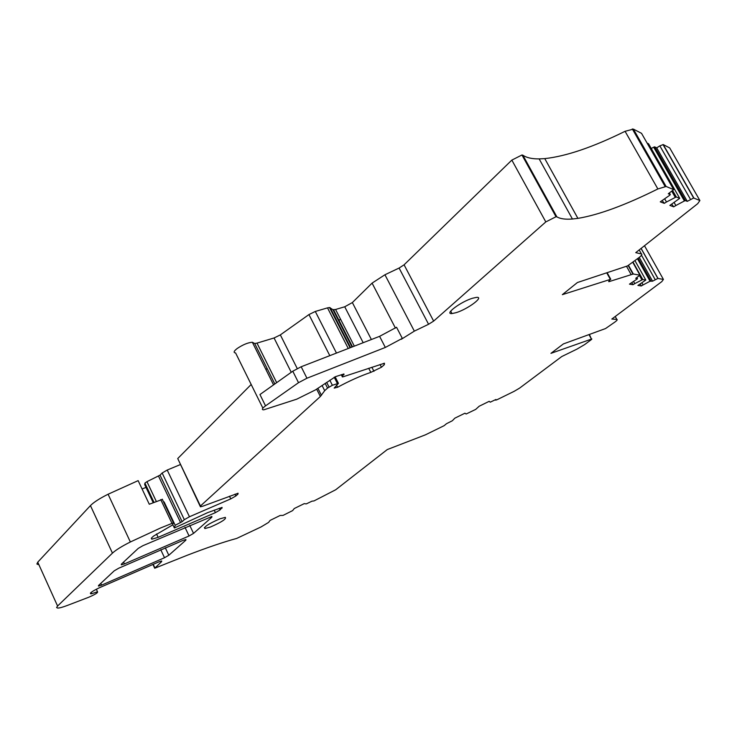 <?xml version="1.0" encoding="UTF-8"?>
<svg xmlns="http://www.w3.org/2000/svg" width="737" height="737" viewBox="0 0 737 737"><rect width="100%" height="100%" fill="white"/><g stroke="black" fill="none" stroke-linecap="round" stroke-linejoin="round"><path stroke-width="1.11" d="M340.678 319.471L338.357 320.254M336.873 320.779L336.385 320.964M276.679 382.641L256.992 343.11L254.689 343.516L252.349 342.244C247.89 342.613 242.823 344.713 237.148 348.527C233.767 351.19 233.251 352.664 235.6 352.949L262.879 408.141M256.992 343.11L274.063 337.979L280.346 334.893L308.95 314.57L329.808 355.658M336.468 353.069L315.298 311.456L308.95 314.57M315.298 311.456L327.514 307.873L348.26 348.5M371.384 339.527L352.36 302.566L344.732 306.776L335.575 309.485L332.949 309.669L329.513 307.532L327.514 307.873M352.36 302.566L372.084 283.119L395.419 328.057M384.935 274.763L399.095 268.047L428.575 324.271L414.341 331.125L384.935 274.763L372.084 283.119M399.095 268.047L404.079 264.813L511.837 160.104L545.804 221.92L556.002 216.742L556.868 216.862C560.277 218.843 565.454 219.562 572.428 219.009L577.9 218.373C598.794 214.9 625.455 205.089 657.865 188.958L666.091 186.47L633.396 129.113L625.077 131.306L657.865 188.958M625.077 131.306C592.88 147.197 566.108 156.299 544.763 158.612L539.143 158.897C531.985 158.971 526.55 157.736 522.855 155.194L521.962 154.991L511.837 160.104M662.213 200.639L664.295 203.348L660.26 201.846L669.841 195.176L670.311 194.577L668.284 193.767L673.673 189.621L641.531 133.333L633.396 129.113M638.482 138.74L637.671 138.335M671.766 204.241L673.701 206.839L669.859 205.411L679.717 198.336L648.569 143.798L647.086 143.061M651.241 148.487L653.664 147.188L684.406 200.971L685.428 200.621L654.696 146.875L653.664 147.188M608.67 281.442L610.365 279.387L562.349 294.653L577.412 282.529L627.556 265.9L639.163 257.462C641.66 255.463 642.424 254.293 641.439 253.961L635.745 252.644L697.709 203.67L699.892 200.528L693.646 198.004L687.28 201.358L656.685 147.87L654.696 146.875M656.685 147.87L659.845 145.862L690.495 199.386M699.892 200.528L669.703 147.925L663.245 144.581L659.845 145.862M151.297 538.24L151.748 539.217L151.73 537.789L153.563 536.075L172.486 525.03L173.444 522.809L160.482 528.014L130.357 541.981C121.808 546.283 115.838 549.995 112.448 553.128L57.578 606.026L37.753 562.165L36.896 563.989L38.038 564.551M37.753 562.165L90.439 505.6L112.448 553.128M162.435 499.382L149.279 504.246L138.141 480.635L108.09 494.232C99.596 498.479 93.71 502.275 90.439 505.6M142.075 488.972L146 487.406M151.748 539.217L158.123 537.337L215.416 512.639L220.068 509.93L222.113 507.424L207.613 512.648L174.383 527.978L175.185 525.269L182.131 521.695L160.03 475.153L146.958 481.657L144.903 483.103L144.701 484.66M160.03 475.153L162.149 473.007L184.333 519.686L189.455 516.757L230.764 498.885L235.868 495.973L237.996 494.085L238.069 493.256L202.813 506.19L200.418 506.816L200.436 505.997L320.365 396.497L324.695 390.684L327.55 388.067L332.378 385.267L338.44 383.351L334.193 388.077L337.583 387.266C349.384 380.872 360.457 375.916 370.822 372.378L381.453 367.238L384.336 364.686L384.474 363.23L343.414 376.699L342.401 376.929L342.318 376.285L343.93 373.972L335.556 376.644L315.547 389.855L296.707 399.187L263.717 409.846C261.451 409.763 262.05 408.436 265.523 405.875L298.522 382.687L292.773 371.208L301.175 366.759L379.592 336.339L396.552 327.274L402.319 338.375L401.269 339.315M189.455 516.757L167.207 470.049L162.149 473.007M167.207 470.049L180.233 464.632M200.436 505.997L177.728 458.552L200.169 506.282M177.728 458.552L251.179 384.484M265.956 369.587L267.089 368.445M182.131 521.695L184.333 519.686M163.651 502.127L164.111 501.906L175.185 525.269M174.383 527.978L172.753 524.541M57.578 606.026L56.592 607.537L57.698 608.08C59.577 608.053 62.857 607.159 67.518 605.381L88.689 597.265C95.202 594.455 98.141 592.622 97.514 591.774L91.729 593.69L91.139 592.401M589.388 334.441L591.571 339.425L584.644 344.584L576.979 349.108L561.714 356.57L519.576 388.132L514.15 391.329L497.337 399.574L495.734 400.173L495.909 399.491L490.243 402.181L489.193 401.324L479.161 406.244L475.706 409.394L466.143 414.001L464.955 413.208L454.858 418.155L452.334 420.753L446.465 423.72L444.144 425.664L425.433 434.83L387.293 449.552L335.722 489.746L313.99 500.93L311.981 501.178L306.251 503.905L304.252 503.629L294.266 508.53L292.626 510.603L283.045 515.403L280.143 515.476L270.111 520.405L268.581 522.413L261.082 526.927L236.706 538.425C223.274 542.091 206.673 547.748 186.894 555.394L154.715 568.236L161.633 561.612L161.698 561.014L158.888 561.87L99.403 587.739C92.337 591.157 89.453 593.184 90.752 593.81L91.729 593.69M591.857 338.956L550.954 353.345L563.344 343.939L605.547 328.555L615.082 321.922C617.118 320.383 617.698 319.545 616.823 319.407L611.821 319.047L661.798 281.617L663.42 279.415L657.892 278.439L652.567 281.184L639.246 257.406M646.395 257.775L645.741 256.78M652.567 281.184L650.062 281.221L643.06 284.933L641.909 282.87M643.06 284.933L641.319 285.974L640.223 284.021M641.319 285.974L637.91 285.449L645.815 280.032L642.738 279.516L634.778 283.625L633.571 281.47M634.778 283.625L633 284.694L631.839 282.667M633 284.694L629.453 284.141L637.127 279.028L637.487 278.614L635.699 278.31L639.983 275.205L633.313 273.998L609.259 281.571L609.002 281.11M608.799 281.681L609.259 281.571M687.28 201.358L685.428 200.621M673.701 206.839L675.847 205.522L674.162 202.555M675.847 205.522L684.406 200.971M679.717 198.336L676.197 196.963L666.488 201.993L664.71 198.87M664.295 203.348L666.488 201.993M673.673 189.621L666.091 186.47M428.575 324.271L433.642 321.092L545.804 221.92M414.341 331.125L401.278 339.306M124.433 563.906L189.077 535.974L193.545 533.385L211.823 517.227L211.897 516.49L142.886 545.693L138.234 548.392L121.319 564.201L121.329 564.828L124.433 563.906L123.586 562.082M185.558 539.567L185.853 540.184L185.927 539.521L183.126 540.359L118.703 568.227L114.244 570.807L98.5 585.528L98.5 586.081L101.605 585.141L164.517 557.734L168.81 555.256L165.3 547.812M185.853 540.184L168.81 555.256M163.918 502.698L164.111 501.906M265.541 405.866L259.94 394.544L292.773 371.208M298.522 382.687L306.942 378.228L385.331 347.449L402.319 338.375M456.056 312.681C467.654 309.236 484.725 296.55 476.526 297.38L472.638 298.209C460.892 301.654 443.775 314.469 451.993 313.566L456.056 312.681M210.46 527.019C221.644 522.091 226.6 518.866 225.31 517.356L219.819 518.848C208.562 523.804 203.578 527.047 204.868 528.558L210.46 527.019M326.666 382.346L329.015 386.999M329.826 380.218L332.378 385.267M327.55 388.067L325.174 383.36M322.06 385.46L324.695 390.684M321.443 395.327L317.887 388.27M316.643 389.108L320.365 396.497M237.618 493.311L237.996 494.085M235.868 495.973L234.992 494.159M229.474 496.222L230.764 498.885M158.519 476.102L180.602 522.634M146.958 481.657L156.272 501.353M144.903 483.103L153.969 502.293M144.645 484.531L153.185 502.616M221.68 507.471L222.03 508.198M220.068 509.93L219.257 508.244M214.218 510.151L215.416 512.639M156.53 533.947L158.123 537.337M108.09 494.232L130.357 541.981M160.73 499.575L171.933 523.242M161.366 561.05L161.633 561.612M154.779 567.665L153.185 564.256M588.983 334.589L591.433 339.066M644.488 245.734L663.42 279.415M657.994 278.439L641.126 248.387M641.503 255.242L655.184 279.627M650.909 280.908L638.205 258.217L650.872 280.908M637.487 258.779L650.062 281.221M635.008 260.723L645.815 280.032M642.784 279.516L633.111 262.215M639.661 275.813L641.909 279.839M636.915 277.582L637.487 278.614M632.834 262.418L639.983 275.205M633.313 273.998L628.56 265.477M626.487 266.25L631.038 274.413M606.726 272.81L610.365 279.387M693.886 198.032L663.245 144.581M676.299 196.972L672.826 190.874M671.932 191.509L675.249 197.323M669.445 193.057L670.311 194.577M544.763 158.612L577.9 218.373M522.855 155.194L556.868 216.862M433.642 321.092L404.079 264.813M344.732 306.776L363.184 342.705M354.331 346.141L335.575 309.485M332.949 309.669L352.056 347.026M350.582 347.597L330.176 307.697M297.232 368.537L280.346 334.893M274.063 337.979L291.244 372.296M343.7 374L344.013 374.626M342.318 376.285L341.498 374.672M383.655 363.359L384.336 364.686M381.453 367.238L380.043 364.511M371.863 367.229L373.963 371.328M370.822 372.378L368.712 368.279M336.643 385.405L337.583 387.266M334.193 377.197L337.417 383.581M184.969 527.323L189.077 535.974M211.482 516.536L211.823 517.227M193.545 533.385L189.704 525.324M160.758 549.738L164.517 557.734M100.794 583.372L101.605 585.141M615.22 316.495L616.823 319.407M639.182 249.926L641.439 253.961M379.592 336.339L385.331 347.449M306.942 378.228L301.175 366.759M96.344 589.222L97.514 591.774M152.909 564.376L154.549 567.895M641.061 248.443L657.892 278.439M633.083 262.234L642.738 279.516M628.228 265.633L632.899 273.989M607.122 272.681L610.789 279.286M662.987 144.535L693.646 198.004M654.594 146.856L685.327 200.611M672.752 190.929L676.197 196.963M632.309 128.929L665.05 186.378M539.143 158.897L572.428 219.009M521.962 154.991L556.002 216.742M333.594 309.826L352.526 346.841M329.513 307.532L350.093 347.781M254.689 343.516L274.818 383.968M252.349 342.244L273.556 384.871M341.286 374.746L342.161 376.46M335.123 376.8L338.44 383.351M162.251 499.179L173.444 522.809M90.421 593.082L90.752 593.81M450.703 311.134L451.993 313.566M204.379 527.535L204.868 528.558"/></g></svg>

